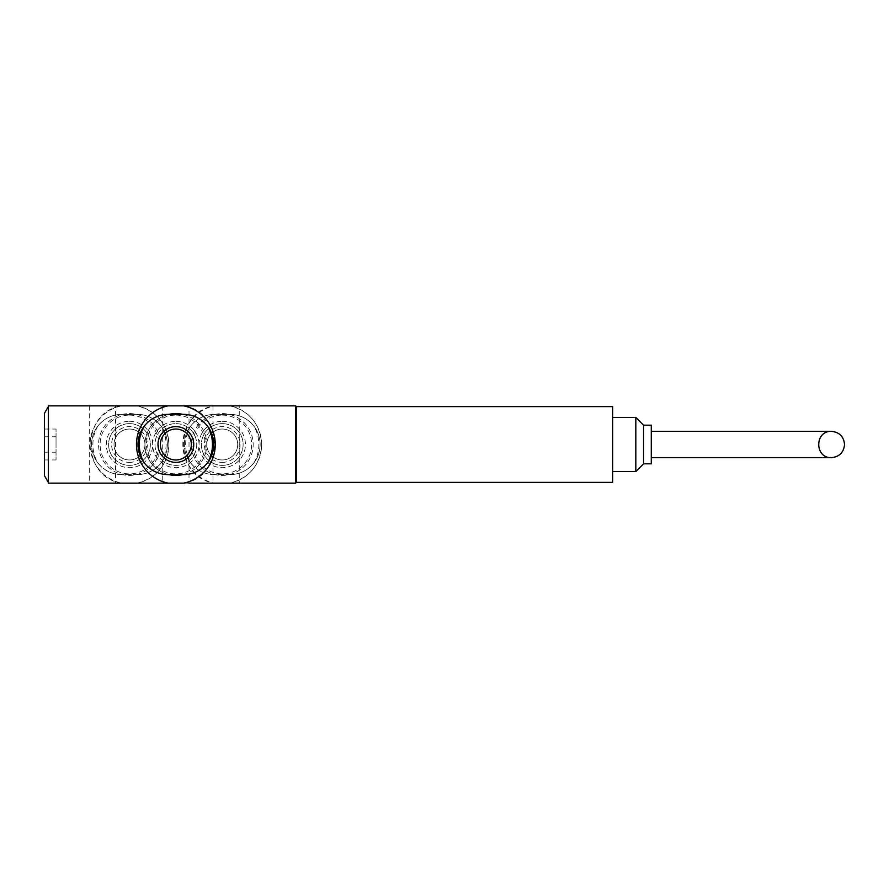 <?xml version="1.0" encoding="UTF-8"?>
<svg xmlns="http://www.w3.org/2000/svg" width="889" height="889" viewBox="0 0 889 889"><rect width="100%" height="100%" fill="white"/><g stroke="black" fill="none" stroke-linecap="round" stroke-linejoin="round"><path stroke-width="0.67" stroke-dasharray="4.45 3.33" d="M651.293 431.354L651.293 457.646L651.293 431.354M222.25 462.369A17.869 17.869 0 0 0 240.119 444.5A17.869 17.869 0 0 0 222.25 426.631A17.869 17.869 0 0 0 204.381 444.5A17.869 17.869 0 0 0 222.25 462.369M222.25 474.648L214.516 474.648C204.681 474.393 196.68 470.437 190.524 462.758A36.605 36.605 0 0 1 190.524 426.242C196.691 418.575 204.681 414.607 214.516 414.352L229.984 414.352C239.819 414.607 247.82 418.563 253.976 426.242A36.605 36.605 0 0 1 253.976 462.758C247.809 470.425 239.819 474.393 229.984 474.648L222.25 474.648M129.483 462.369A17.869 17.869 0 0 0 147.352 444.5A17.869 17.869 0 0 0 129.483 426.631A17.869 17.869 0 0 0 111.614 444.5A17.869 17.869 0 0 0 129.483 462.369M129.483 474.648L121.76 474.648C111.914 474.393 103.924 470.437 97.757 462.758A36.605 36.605 0 0 1 97.757 426.242C103.924 418.575 111.914 414.607 121.76 414.352L137.217 414.352C147.052 414.607 155.053 418.563 161.209 426.242A36.605 36.605 0 0 1 161.209 462.758C155.053 470.425 147.052 474.393 137.217 474.648L129.483 474.648M137.217 474.648A30.148 30.148 0 0 0 166.843 438.91A30.148 30.148 0 0 0 137.217 414.352L121.76 414.352A30.148 30.148 0 0 0 91.6 444.5A30.148 30.148 0 0 0 121.76 474.648L137.217 474.648M229.984 474.648A30.148 30.148 0 0 0 260.133 444.5A30.148 30.148 0 0 0 229.984 414.352L214.516 414.352A30.148 30.148 0 0 0 203.548 472.581A30.148 30.148 0 0 0 214.516 474.648L229.984 474.648M183.601 414.352L168.132 414.352A30.148 30.148 0 0 0 137.984 444.5A30.148 30.148 0 0 0 168.132 474.648L183.601 474.648A30.148 30.148 0 0 0 213.749 444.5A30.148 30.148 0 0 0 183.601 414.352M168.099 405.851C148.441 411.207 137.895 424.086 136.439 444.489C137.884 464.925 148.441 477.815 168.099 483.149L183.634 483.149C224.828 477.404 224.728 411.585 183.634 405.851M175.866 413.574A30.926 30.926 0 0 1 202.648 459.957A30.926 30.926 0 0 1 149.085 459.957A30.926 30.926 0 0 1 175.866 413.574M121.715 483.149C80.521 477.404 80.621 411.585 121.715 405.851L48.317 405.851L48.317 483.149L121.715 483.149A39.427 39.427 0 0 1 121.715 405.851L137.25 405.851C156.909 411.207 167.465 424.086 168.91 444.489C167.465 464.925 156.909 477.815 137.25 483.149A39.427 39.427 0 0 0 137.25 405.851L214.482 405.851C173.388 411.585 173.288 477.404 214.482 483.149A39.427 39.427 0 0 1 214.482 405.851L230.018 405.851C249.676 411.207 260.233 424.086 261.677 444.489C260.233 464.925 249.676 477.815 230.018 483.149A39.427 39.427 0 0 0 230.018 405.851L295.693 405.851L295.693 483.149L121.715 483.149M129.483 413.574A30.926 30.926 0 0 1 156.264 459.957A30.926 30.926 0 0 1 102.702 459.957A30.926 30.926 0 0 1 129.483 413.574A30.926 30.926 0 0 1 156.264 459.957A30.926 30.926 0 0 1 102.702 459.957A30.926 30.926 0 0 1 129.483 413.574M222.25 413.574A30.926 30.926 0 0 1 249.031 459.957A30.926 30.926 0 0 1 195.469 459.957A30.926 30.926 0 0 1 222.25 413.574A30.926 30.926 0 0 1 249.031 459.957A30.926 30.926 0 0 1 195.469 459.957A30.926 30.926 0 0 1 222.25 413.574M162.72 405.851L162.72 483.149L189.013 483.149L189.013 405.851L162.72 405.851L189.013 405.851M212.971 405.851L212.971 483.149L239.252 483.149L239.252 405.851L212.971 405.851L239.252 405.851M89.289 405.851L89.289 483.149L115.57 483.149L115.57 405.851L89.289 405.851L115.57 405.851M48.317 406.617L48.317 482.383L48.317 406.617M44.45 475.682L44.45 413.318M44.45 429.043L44.45 459.957L44.45 429.043L56.04 429.043L56.04 459.957L56.04 429.043M56.04 444.5L56.04 436.766L56.04 444.5M44.45 444.5L44.45 436.766L44.45 444.5M296.459 482.383L296.459 406.617L612.632 406.617L612.632 482.383L296.459 482.383M296.459 407.006L296.459 481.994L296.459 407.006L295.693 407.006L295.693 481.994L295.693 407.006M296.459 481.994L295.693 481.994M612.632 471.559L612.632 417.441L612.632 471.559M175.866 423.631A20.869 20.869 0 0 1 193.946 454.935A20.869 20.869 0 0 1 157.786 454.935A20.869 20.869 0 0 1 175.866 423.631A20.869 20.869 0 0 1 193.946 454.935A20.869 20.869 0 0 1 157.786 454.935A20.869 20.869 0 0 1 175.866 423.631M175.866 415.13A29.37 29.37 0 0 1 201.303 459.191A29.37 29.37 0 0 1 150.43 459.191A29.37 29.37 0 0 1 175.866 415.13M182.734 414.352A30.926 30.926 0 0 1 182.734 474.648M168.999 474.648A30.926 30.926 0 0 1 168.999 414.352M129.483 415.13A29.37 29.37 0 0 1 154.919 459.191A29.37 29.37 0 0 1 104.046 459.191A29.37 29.37 0 0 1 129.483 415.13M129.483 423.631A20.869 20.869 0 0 1 147.563 454.935A20.869 20.869 0 0 1 111.414 454.935A20.869 20.869 0 0 1 129.483 423.631A20.869 20.869 0 0 1 147.563 454.935A20.869 20.869 0 0 1 111.414 454.935A20.869 20.869 0 0 1 129.483 423.631A20.869 20.869 0 0 1 147.563 454.935A20.869 20.869 0 0 1 111.414 454.935A20.869 20.869 0 0 1 129.483 423.631M222.25 415.13A29.37 29.37 0 0 1 247.687 459.191A29.37 29.37 0 0 1 196.813 459.191A29.37 29.37 0 0 1 222.25 415.13M222.25 423.631A20.869 20.869 0 0 1 240.33 454.935A20.869 20.869 0 0 1 204.17 454.935A20.869 20.869 0 0 1 222.25 423.631A20.869 20.869 0 0 1 240.33 454.935A20.869 20.869 0 0 1 204.17 454.935A20.869 20.869 0 0 1 222.25 423.631A20.869 20.869 0 0 1 240.33 454.935A20.869 20.869 0 0 1 204.17 454.935A20.869 20.869 0 0 1 222.25 423.631M190.524 426.242C186.49 431.621 184.434 437.71 184.367 444.5C184.423 451.234 186.479 457.324 190.524 462.758M253.976 462.758C258.01 457.379 260.066 451.29 260.133 444.5C260.077 437.766 258.021 431.676 253.976 426.242M161.209 462.758C165.243 457.379 167.299 451.29 167.365 444.5C167.31 437.766 165.254 431.676 161.209 426.242M97.757 426.242C93.723 431.621 91.667 437.71 91.6 444.5C91.656 451.234 93.712 457.324 97.757 462.758M129.483 429.043A15.457 15.457 0 0 1 142.873 452.234A15.457 15.457 0 0 1 116.092 452.234A15.457 15.457 0 0 1 129.483 429.043A15.457 15.457 0 0 1 142.873 452.234A15.457 15.457 0 0 1 116.092 452.234A15.457 15.457 0 0 1 129.483 429.043M222.25 429.043A15.457 15.457 0 0 1 235.641 452.234A15.457 15.457 0 0 1 208.859 452.234A15.457 15.457 0 0 1 222.25 429.043A15.457 15.457 0 0 1 235.641 452.234A15.457 15.457 0 0 1 208.859 452.234A15.457 15.457 0 0 1 222.25 429.043M635.824 471.559L635.824 417.441M643.558 463.825L643.558 425.175M651.293 463.825L651.293 425.175M129.483 421.308A23.192 23.192 0 0 1 149.574 456.09A23.192 23.192 0 0 1 109.403 456.09A23.192 23.192 0 0 1 129.483 421.308M222.25 421.308A23.192 23.192 0 0 1 242.33 456.09A23.192 23.192 0 0 1 202.17 456.09A23.192 23.192 0 0 1 222.25 421.308M175.866 421.308A23.192 23.192 0 0 1 195.947 456.09A23.192 23.192 0 0 1 155.786 456.09A23.192 23.192 0 0 1 175.866 421.308M44.45 459.957L56.04 459.957M44.45 452.234L56.04 452.234M44.45 436.766L56.04 436.766"/><path stroke-width="1.33" d="M831.404 431.354C814.524 430.721 814.524 458.279 831.404 457.646C839.372 456.846 843.75 452.468 844.55 444.5C843.75 436.532 839.372 432.154 831.404 431.354L651.293 431.354M183.601 414.352C193.435 414.607 201.436 418.563 207.593 426.242A36.605 36.605 0 0 1 207.593 462.758C201.436 470.425 193.435 474.393 183.601 474.648L168.132 474.648C158.298 474.393 150.308 470.437 144.14 462.758A36.605 36.605 0 0 1 144.14 426.242C150.308 418.575 158.298 414.607 168.132 414.352L183.601 414.352M175.866 426.631A17.869 17.869 0 0 1 191.346 453.434A17.869 17.869 0 0 1 160.387 453.434A17.869 17.869 0 0 1 175.866 426.631M168.099 405.851L48.317 405.851L48.317 483.149L168.099 483.149A39.427 39.427 0 0 1 168.099 405.851L183.634 405.851A39.427 39.427 0 0 1 183.634 483.149L162.72 483.149M189.013 483.149L295.693 483.149L295.693 405.851L183.634 405.851M239.252 483.149L212.971 483.149M115.57 483.149L89.289 483.149M48.317 406.617L44.45 413.318L44.45 475.682L48.317 482.383M296.459 406.617L296.459 482.383L612.632 482.383L612.632 406.617L296.459 406.617M296.459 481.994L295.693 481.994M296.459 407.006L295.693 407.006M168.999 414.352A30.926 30.926 0 0 1 182.734 414.352M182.734 474.648A30.926 30.926 0 0 1 168.999 474.648M207.593 462.758C211.638 457.324 213.682 451.234 213.749 444.5C213.693 437.766 211.638 431.676 207.593 426.242M144.14 426.242C140.106 431.676 138.051 437.766 137.984 444.5C138.039 451.234 140.095 457.324 144.14 462.758M175.866 429.043A15.457 15.457 0 0 1 189.257 452.234A15.457 15.457 0 0 1 162.476 452.234A15.457 15.457 0 0 1 175.866 429.043A15.457 15.457 0 0 1 189.257 452.234A15.457 15.457 0 0 1 162.476 452.234A15.457 15.457 0 0 1 175.866 429.043M612.632 417.441L635.824 417.441L635.824 471.559L612.632 471.559M635.824 417.441L643.558 425.175L643.558 463.825L635.824 471.559M643.558 425.175L651.293 425.175L651.293 463.825L643.558 463.825M651.293 457.646L831.404 457.646"/></g></svg>
